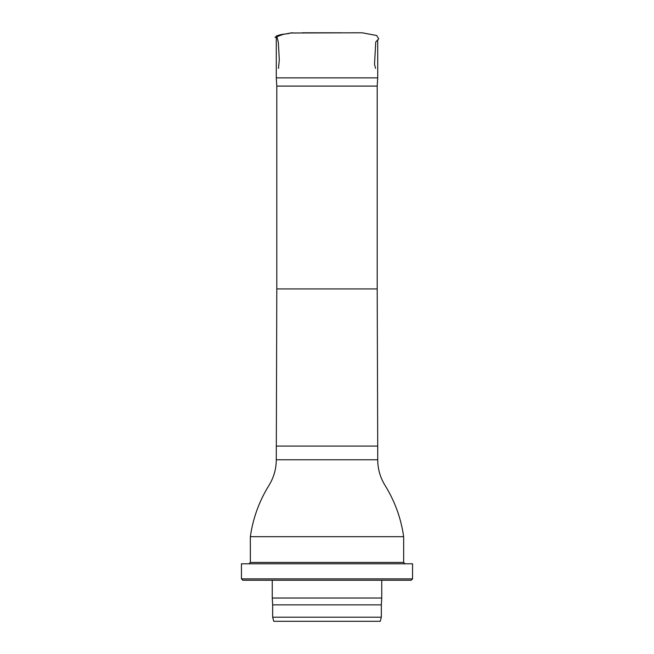 <?xml version="1.0" encoding="UTF-8"?>
<svg xmlns="http://www.w3.org/2000/svg" width="654" height="654" viewBox="0 0 654 654"><rect width="100%" height="100%" fill="white"/><g stroke="black" fill="none" stroke-linecap="round" stroke-linejoin="round"><path stroke-width="0.98" d="M377.195 86.091L276.805 86.091L276.805 288.929L377.195 288.929L377.195 86.091L377.718 77.875L276.282 77.875L276.282 37.466M276.805 86.091L276.282 77.875M276.805 288.929L276.282 459.77C276.225 469 273.789 477.543 268.957 485.399C259.18 501.201 252.975 518.287 250.343 536.681L403.657 536.681C401.033 518.303 394.836 501.217 385.067 485.431C380.219 477.567 377.767 469.008 377.718 459.77L276.282 459.77M248.97 563.805L250.343 562.44L250.343 536.681M380.236 621.3L273.764 621.3L272.661 617.196L381.339 617.196L380.236 621.3M381.339 617.196L381.339 604.876L272.661 604.876L272.661 617.196M381.339 604.876L381.748 598.026L272.252 598.026L272.661 604.876M381.748 580.237L381.748 598.026M411.186 580.237L242.814 580.237L241.44 578.864L412.56 578.864L411.186 580.237M412.56 578.864L412.56 563.805L241.44 563.805L241.44 578.864M312.416 32.79L341.625 32.782M278.498 35.291L278.048 35.381M276.707 35.635L278.302 42.289L278.833 51.086L279.291 59.89L278.481 68.408M295.812 33.109L295.297 33.068M294.472 32.994L293.728 32.937M292.894 32.864L292.363 32.823M291.856 32.79L283.002 34.433L275.023 37.409C279.184 33.395 287.376 34.458 290.523 33.011L362.071 32.782M377.195 288.929L377.718 446.077L276.282 446.077M250.343 562.44L403.657 562.44L403.657 536.681M375.559 68.408L374.513 64.296L375.756 41.979L378.699 38.839L376.655 35.496L362.079 32.782L351.705 32.79M333.491 32.782L331.104 32.782M327.597 32.782L302.164 32.79M354.174 32.79L351.337 32.79M340.53 32.782L310.863 32.79M377.718 77.875L377.718 39.739M377.718 459.77L377.718 446.077M272.252 580.237L272.252 598.026M403.657 562.44L405.03 563.805"/></g></svg>
